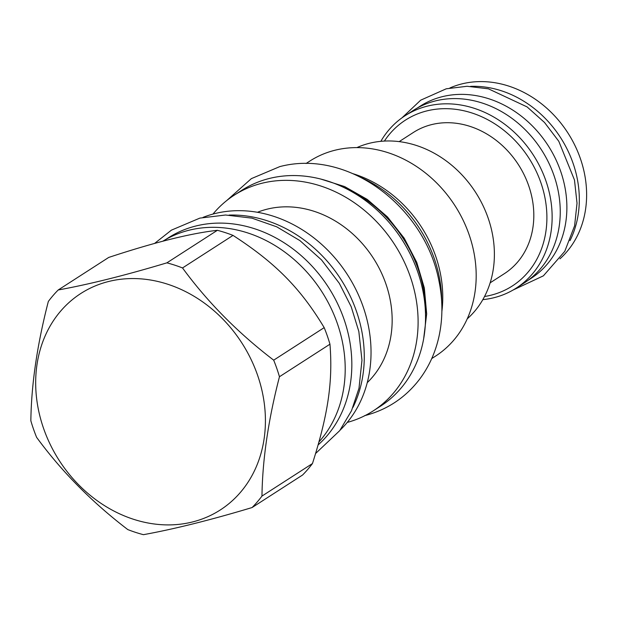 <?xml version="1.0" encoding="UTF-8"?>
<svg xmlns="http://www.w3.org/2000/svg" width="617" height="617" viewBox="0 0 617 617"><rect width="100%" height="100%" fill="white"/><g stroke="black" fill="none" stroke-linecap="round" stroke-linejoin="round"><path stroke-width="0.93" d="M257.466 212.279A102.7 86.619 57.2 0 1 385.856 283.781A102.7 86.619 -122.8 0 1 367.246 382.656M340.121 430.111A128.305 108.206 -122.8 0 0 363.166 306.803A128.305 108.206 57.2 0 0 203.047 217.369M229.069 215.071A128.305 108.206 57.2 0 1 356.402 311.161A128.305 108.206 -122.8 0 1 352.97 407.367M165.718 239.504L168.094 237.977A128.151 108.083 -122.8 0 1 195.82 226.015A128.151 108.083 57.2 0 1 333.273 295.342A128.151 108.083 57.2 0 1 318.117 444.919M318.966 441.903A128.305 108.206 -122.8 0 0 337.329 323.447A128.305 108.206 -122.8 0 0 162.78 241.239M58.214 289.975L108.715 257.436C154.258 242.388 190.483 233.342 217.377 230.311A146.414 123.485 57.2 0 1 233.018 235.401L182.516 267.948A146.414 123.485 -122.8 0 0 166.875 262.85C125.313 275.329 89.095 284.375 58.214 289.975A146.414 123.485 -122.8 0 0 48.342 301.443C37.174 344.664 31.344 384.453 30.85 420.794A146.414 123.485 -122.8 0 0 33.511 429.131A146.414 123.485 -122.8 0 0 36.619 437.353C61.669 471.535 92.056 502.277 127.788 529.579A146.414 123.485 -122.8 0 0 143.429 534.677C174.31 529.07 210.528 520.031 252.091 507.544A146.414 123.485 -122.8 0 0 261.963 496.083C262.456 459.734 268.287 419.953 279.455 376.732A146.414 123.485 -122.8 0 0 276.794 368.395A146.414 123.485 -122.8 0 0 273.686 360.166C237.961 332.864 207.567 302.129 182.516 267.948M252.091 507.544L302.592 475.005A146.414 123.485 -122.8 0 0 312.464 463.544C328.128 414.3 332.949 381.414 329.956 344.193A146.414 123.485 -122.8 0 0 327.295 335.856A146.414 123.485 57.2 0 0 324.187 327.627C300.487 288.216 275.367 262.803 233.018 235.401M217.377 230.311L166.875 262.85M324.187 327.627L273.686 360.166M329.956 344.193L279.455 376.732M43.583 428.437A128.752 108.584 -122.8 0 0 192.419 521.982A128.752 108.584 -122.8 0 0 257.513 375.028A128.752 108.584 -122.8 0 0 108.669 281.483A128.752 108.584 -122.8 0 0 43.583 428.437M312.464 463.544L261.963 496.083M347.232 422.429A128.305 108.206 -122.8 0 0 373.123 410.945A128.305 108.206 -122.8 0 0 410.228 276.478A128.305 108.206 57.2 0 0 234.144 195.242A128.305 108.206 57.2 0 0 212.973 214.068M373.123 410.945L380.566 406.148A128.305 108.206 -122.8 0 0 417.663 271.688A128.305 108.206 -122.8 0 0 241.579 190.445L234.144 195.242M425.537 316.475A121.264 102.275 -122.8 0 0 418.172 269.051A121.264 102.275 57.2 0 0 341.826 186.55M361.57 177.75A121.117 102.144 57.2 0 1 441.71 302.129M353.194 173.763A116.027 97.856 57.2 0 1 435.641 256.078A116.027 97.856 -122.8 0 1 441.88 311.4M431.73 358.577L435.517 356.14A116.027 97.856 -122.8 0 0 469.067 234.545A116.027 97.856 57.2 0 0 309.827 161.076L306.04 163.513M467.231 318.85A102.7 86.619 -122.8 0 0 488.086 217.917A102.7 86.619 -122.8 0 0 356.888 147.602M490.153 282.817L504.374 273.655A83.989 70.832 57.2 0 0 524.18 174.889A83.989 70.832 57.2 0 0 431.568 124.619A83.989 70.832 -122.8 0 0 413.39 132.454L399.176 141.617M384.391 141.069A98.658 83.21 57.2 0 1 426.794 110.913A98.658 83.21 57.2 0 1 540.847 182.593A98.658 83.21 57.2 0 1 490.97 295.196A98.658 83.21 57.2 0 1 484.546 296.507M380.836 141.332A102.553 86.488 57.2 0 1 405.099 115.718A102.553 86.488 57.2 0 1 427.288 106.147A102.553 86.488 57.2 0 1 540.369 167.531A102.553 86.488 57.2 0 1 516.19 288.131A102.553 86.488 57.2 0 1 493.993 297.702A102.553 86.488 57.2 0 1 482.833 299.638M405.099 115.718L413.213 110.489A102.553 86.488 57.2 0 1 435.401 100.918A102.553 86.488 57.2 0 1 548.482 162.302A102.553 86.488 57.2 0 1 524.303 282.902L516.19 288.131M417.215 108.083L420.054 106.255A102.399 86.365 -122.8 0 1 442.212 96.699A102.399 86.365 57.2 0 1 555.13 157.998A102.399 86.365 57.2 0 1 530.982 278.421L528.144 280.241M470.594 86.357A102.553 86.488 57.2 0 1 560.529 137.56A102.553 86.488 57.2 0 1 569.992 240.622M449.87 87.976A102.553 86.488 -122.8 0 1 461.771 83.927A102.553 86.488 57.2 0 1 571.651 139.195A102.553 86.488 57.2 0 1 559.951 258.824M320.639 179.015L344.633 186.573L367.285 199.43L387.491 216.945L404.251 238.262L416.737 262.325L424.334 287.962L426.679 313.906L423.64 338.88M226.64 200.633L251.35 178.637L279.786 166.613C348.381 148.566 424.496 207.127 438.756 279.971C442.89 299.453 442.944 318.387 438.918 336.751C435.363 352.592 428.946 366.714 419.668 379.123C405.485 397.687 387.106 409.881 364.531 415.696M154.535 243.468L171.426 230.141L199.862 218.109L225.544 215.009L251.929 218.148L276.717 226.817L299.931 240.607L321.573 259.965L339.335 283.357L351.196 306.711L358.832 331.468L361.971 360.282L358.994 388.247L351.513 410.721L339.743 430.627L315.596 453.51M401.976 117.847L420.686 100.178L446.253 88.794L467.061 86.28L488.409 88.817L527.111 106.918L544.526 122.498L558.801 141.301L574.481 179.994L577.018 203.209L574.604 225.783L564.779 251.335L543.392 275.83L512.958 290.09"/></g></svg>
